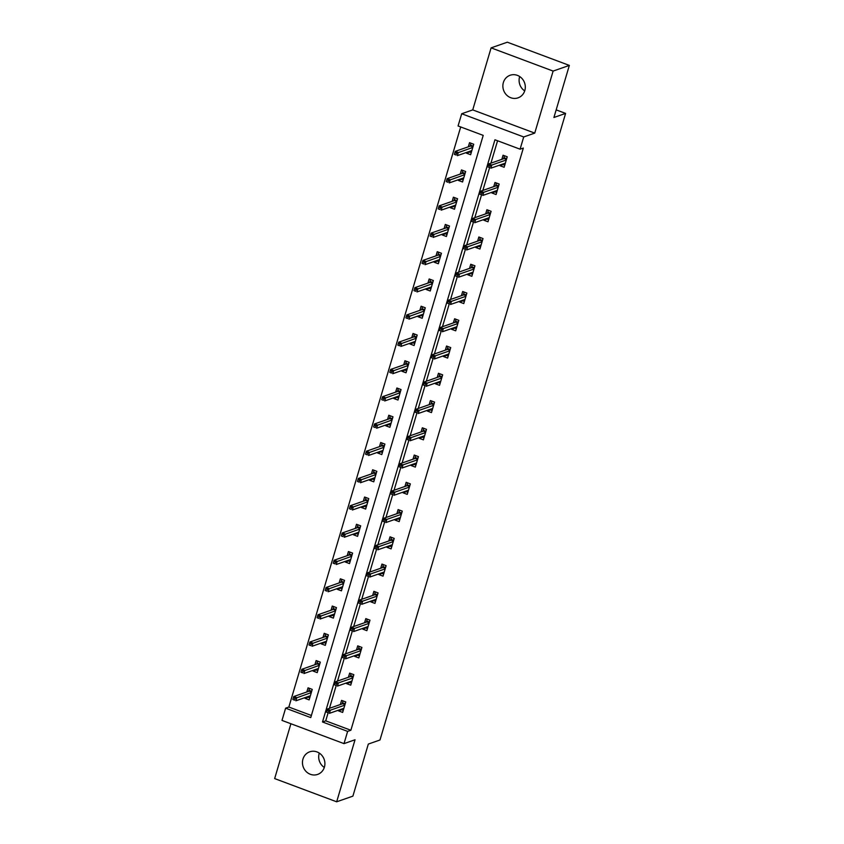 <?xml version="1.0" encoding="UTF-8"?>
<svg xmlns="http://www.w3.org/2000/svg" width="844" height="844" viewBox="0 0 844 844"><rect width="100%" height="100%" fill="white"/><g stroke="black" fill="none" stroke-linecap="round" stroke-linejoin="round"><path stroke-width="1.27" d="M524.715 90.909A11.974 11.13 70.8 0 1 519.587 76.878A11.974 11.13 70.8 0 1 519.693 76.54M503.362 82.543A11.974 11.13 -109.2 0 0 506.389 94.823A11.974 11.13 -109.2 0 0 518.037 97.851A11.974 11.13 -109.2 0 0 524.81 90.572A11.974 11.13 -109.2 0 0 521.782 78.281A11.974 11.13 -109.2 0 0 510.145 75.253A11.974 11.13 -109.2 0 0 503.362 82.543M324.307 767.46A11.974 11.13 70.8 0 1 319.19 753.428A11.974 11.13 70.8 0 1 319.285 753.091M302.954 759.094A11.974 11.13 -109.2 0 0 305.982 771.384A11.974 11.13 -109.2 0 0 317.629 774.412A11.974 11.13 -109.2 0 0 324.412 767.122A11.974 11.13 -109.2 0 0 321.385 754.842A11.974 11.13 -109.2 0 0 309.737 751.814A11.974 11.13 -109.2 0 0 302.954 759.094M458.07 125.978L461.7 113.75L523.713 136.96L520.083 149.188L494.943 139.777L322.492 721.979L347.633 731.389L344.004 743.627L281.991 720.407L285.62 708.179L310.761 717.59L483.211 135.388L458.07 125.978M472.735 109.899L534.737 133.109L553.115 71.075L569.341 65.41L507.328 42.2L491.102 47.865L472.735 109.899L461.7 113.75M290.906 723.741L274.659 778.59L336.672 801.8L355.039 739.766L344.004 743.627M460.697 126.959L288.859 707.05L285.62 708.179M553.115 71.075L491.102 47.865M569.341 65.41L553.917 117.485L565.607 113.402L380 739.988L368.322 744.07L352.897 796.135L336.672 801.8M565.607 113.402L556.175 109.878M288.859 707.05L311.383 715.48M305.169 697.555L304.948 698.315L309.136 699.887L312.248 689.4L308.049 687.828L306.826 691.974M313.251 670.294L313.018 671.054L317.217 672.626L320.319 662.139L316.131 660.578L314.896 664.713M321.321 643.033L321.1 643.803L325.288 645.365L328.39 634.888L324.202 633.316L322.978 637.463M329.392 615.782L329.171 616.542L333.359 618.114L336.471 607.627L332.272 606.055L331.048 610.201M337.473 588.521L337.241 589.281L341.43 590.853L344.542 580.366L340.354 578.805L339.119 582.94M345.544 561.26L345.323 562.03L349.511 563.592L352.613 553.105L348.424 551.543L347.2 555.679M353.615 534.009L353.393 534.769L357.582 536.341L360.683 525.854L356.495 524.282L355.271 528.428M361.696 506.748L361.464 507.508L365.652 509.08L368.765 498.593L364.576 497.021L363.342 501.167M369.767 479.487L369.545 480.247L373.734 481.818L376.835 471.332L372.647 469.77L371.423 473.906M377.838 452.236L377.616 452.996L381.804 454.557L384.906 444.081L380.718 442.509L379.494 446.655M385.919 424.975L385.687 425.735L389.875 427.307L392.987 416.82L388.799 415.248L387.565 419.394M393.99 397.714L393.768 398.473L397.957 400.045L401.058 389.559L396.87 387.997L395.646 392.133M402.06 370.463L401.839 371.223L406.027 372.784L409.129 362.308L404.941 360.736L403.717 364.882M410.142 343.202L409.91 343.962L414.098 345.534L417.21 335.047L413.022 333.475L411.788 337.621M418.213 315.941L417.991 316.7L422.179 318.272L425.281 307.786L421.093 306.224L419.869 310.36M426.283 288.68L426.062 289.45L430.25 291.011L433.352 280.535L429.163 278.963L427.94 283.109M434.365 261.429L434.132 262.189L438.321 263.761L441.433 253.274L437.245 251.702L436.01 255.848M442.435 234.168L442.214 234.927L446.402 236.499L449.504 226.013L445.315 224.451L444.092 228.587M450.506 206.907L450.285 207.677L454.473 209.238L457.575 198.762L453.386 197.19L452.162 201.336M458.587 179.656L458.355 180.416L462.544 181.987L465.656 171.501L461.468 169.929L460.233 174.075M466.658 152.395L466.437 153.154L470.625 154.726L473.727 144.24L469.538 142.668L468.314 146.814M328.094 712.874L325.731 720.85L350.872 730.26L523.333 148.059L520.083 149.188M497.57 140.758L490.923 163.166M489.583 167.713L482.852 190.427M481.513 194.964L474.782 217.689M473.431 222.225L466.7 244.939M465.361 249.486L458.63 272.201M457.29 276.748L450.559 299.462M449.208 303.998L442.478 326.712M441.138 331.259L434.407 353.974M433.067 358.521L426.336 381.235M424.986 385.771L418.255 408.485M416.915 413.032L410.184 435.747M408.844 440.294L402.113 463.008M400.763 467.544L394.042 490.269M392.692 494.806L385.961 517.52M384.621 522.067L377.89 544.781M376.54 549.317L369.82 572.042M368.469 576.579L361.738 599.293M360.399 603.84L353.668 626.554M352.317 631.101L345.597 653.815M344.246 658.352L337.516 681.066M336.176 685.613L329.445 708.327M338.697 710.099L338.465 710.859L342.653 712.431L345.766 701.944L341.577 700.383L340.343 704.518M346.768 682.838L346.546 683.608L350.735 685.17L353.836 674.694L349.648 673.122L348.424 677.268M354.839 655.588L354.617 656.347L358.805 657.919L361.907 647.432L357.719 645.86L356.495 650.007M362.92 628.326L362.688 629.086L366.876 630.658L369.988 620.171L365.8 618.61L364.566 622.745M370.991 601.065L370.769 601.835L374.958 603.397L378.059 592.921L373.871 591.349L372.647 595.495M379.061 573.814L378.84 574.574L383.028 576.146L386.13 565.659L381.942 564.087L380.718 568.234M387.143 546.553L386.911 547.313L391.099 548.885L394.211 538.398L390.023 536.826L388.789 540.972M395.214 519.292L394.981 520.062L399.18 521.624L402.282 511.137L398.094 509.576L396.87 513.711M403.284 492.041L403.063 492.801L407.251 494.362L410.353 483.886L406.164 482.314L404.941 486.46M411.366 464.78L411.133 465.54L415.322 467.112L418.434 456.625L414.235 455.053L413.011 459.199M419.436 437.519L419.204 438.279L423.403 439.851L426.505 429.364L422.316 427.802L421.082 431.938M427.507 410.268L427.286 411.028L431.474 412.589L434.576 402.113L430.387 400.541L429.163 404.687M435.578 383.007L435.356 383.767L439.545 385.339L442.657 374.852L438.458 373.28L437.234 377.426M443.659 355.746L443.427 356.506L447.626 358.078L450.728 347.591L446.539 346.029L445.305 350.165M451.73 328.485L451.508 329.255L455.697 330.816L458.798 320.34L454.61 318.768L453.386 322.914M459.801 301.234L459.579 301.994L463.767 303.566L466.88 293.079L462.681 291.507L461.457 295.653M467.882 273.973L467.65 274.733L471.849 276.304L474.95 265.818L470.762 264.256L469.528 268.392M475.953 246.712L475.731 247.482L479.919 249.043L483.021 238.567L478.833 236.995L477.609 241.141M484.023 219.461L483.802 220.221L487.99 221.793L491.102 211.306L486.904 209.734L485.68 213.88M492.105 192.2L491.873 192.959L496.072 194.531L499.173 184.045L494.985 182.483L493.751 186.619M500.175 164.939L499.954 165.709L504.142 167.27L507.244 156.784L503.056 155.222L501.832 159.358M534.737 133.109L523.713 136.96M350.872 730.26L347.633 731.389M325.731 720.85L322.492 721.979M341.609 709.762L338.465 710.859M308.092 697.218L304.948 698.315M316.173 669.957L313.018 671.054M349.69 682.511L346.546 683.608M324.244 642.706L321.1 643.803M357.761 655.25L354.617 656.347M332.314 615.445L329.171 616.542M365.832 627.989L362.688 629.086M340.396 588.184L337.241 589.281M373.913 600.728L370.769 601.835M348.466 560.922L345.323 562.03M381.984 573.477L378.84 574.574M356.537 533.672L353.393 534.769M390.055 546.216L386.911 547.313M364.619 506.411L361.464 507.508M398.136 518.954L394.981 520.062M372.689 479.149L369.545 480.247M406.207 491.704L403.063 492.801M380.76 451.899L377.616 452.996M414.277 464.443L411.133 465.54M388.831 424.637L385.687 425.735M422.359 437.181L419.204 438.279M396.912 397.376L393.768 398.473M430.429 409.931L427.286 411.028M404.983 370.126L401.839 371.223M438.5 382.67L435.356 383.767M413.054 342.864L409.91 343.962M446.582 355.408L443.427 356.506M421.135 315.603L417.991 316.7M454.652 328.158L451.508 329.255M429.206 288.353L426.062 289.45M462.723 300.897L459.579 301.994M437.276 261.091L434.132 262.189M470.804 273.635L467.65 274.733M445.358 233.83L442.214 234.927M478.875 246.385L475.731 247.482M453.428 206.569L450.285 207.677M486.946 219.123L483.802 220.221M461.499 179.318L458.355 180.416M495.027 191.862L491.873 192.959M469.58 152.057L466.437 153.154M503.098 164.601L499.954 165.709M340.67 709.414L343.265 710.384M343.033 700.921L342.474 702.809L345.207 703.833M344.985 704.592L342.653 703.717L342.474 702.809L342.147 703.896M342.653 703.717L327.303 709.076L330.32 710.205L344.816 705.141M328.59 710.943L326.923 710.321L326.396 712.072L328.073 712.695L328.59 710.943L330.32 710.205L329.382 713.349L343.888 708.285M328.073 712.695L326.396 712.072M327.303 709.076L326.923 710.321M309.748 697.83L307.153 696.859M308.63 691.341L309.505 688.377M311.457 692.038L309.126 691.173L308.957 690.255L311.689 691.278M293.396 697.777L292.879 699.518L294.556 700.151L295.073 698.399L293.396 697.777L293.775 696.532L296.793 697.661L295.864 700.805L310.37 695.741M294.556 700.151L292.879 699.518M295.073 698.399L311.299 692.597M293.775 696.532L309.126 691.173M348.741 682.152L351.336 683.123M351.104 673.67L350.545 675.548L353.277 676.571M353.056 677.331L350.724 676.455L350.545 675.548L350.228 676.635M350.724 676.455L335.374 681.815L338.391 682.944L352.887 677.89M336.672 683.693L334.994 683.06L334.477 684.811L336.155 685.433L336.672 683.693L338.391 682.944L337.463 686.088L351.959 681.034M336.155 685.433L334.477 684.811M335.374 681.815L334.994 683.06M356.822 654.891L359.417 655.862M359.175 646.409L358.616 648.287L361.359 649.31M361.126 650.07L358.795 649.205L358.616 648.287L358.299 649.374M358.795 649.205L343.445 654.564L346.462 655.693L360.968 650.629M344.742 656.432L343.065 655.809L342.548 657.55L344.225 658.183L344.742 656.432L346.462 655.693L345.534 658.837L360.029 653.773M344.225 658.183L342.548 657.55M343.445 654.564L343.065 655.809M317.819 670.579L315.223 669.609M316.7 664.091L317.587 661.116M319.538 664.787L317.207 663.911L317.027 663.004L319.76 664.028M301.477 670.516L300.96 672.267L302.627 672.89L303.154 671.138L301.477 670.516L301.857 669.271L304.874 670.4L303.935 673.544L318.441 668.48M302.627 672.89L300.96 672.267M303.154 671.138L319.37 665.336M301.857 669.271L317.207 663.911M325.889 643.318L323.294 642.347M324.782 636.83L325.657 633.865M327.609 637.526L325.278 636.65L325.098 635.743L327.831 636.766M309.548 643.255L309.031 645.006L310.708 645.628L311.225 643.888L309.548 643.255L309.927 642.01L312.945 643.139L312.016 646.282L326.512 641.229M310.708 645.628L309.031 645.006M311.225 643.888L327.44 638.075M309.927 642.01L325.278 636.65M364.893 627.641L367.488 628.611M367.256 619.148L366.697 621.036L369.429 622.06M369.197 622.819L366.876 621.944L366.697 621.036L366.37 622.112M366.876 621.944L351.526 627.303L354.533 628.432L369.039 623.368M352.813 629.17L351.136 628.548L350.619 630.299L352.296 630.922L352.813 629.17L354.533 628.432L353.604 631.576L368.111 626.512M352.296 630.922L350.619 630.299M351.526 627.303L351.136 628.548M372.964 600.379L375.559 601.35M375.327 591.897L374.768 593.775L377.5 594.798M377.279 595.558L374.947 594.682L374.768 593.775L374.451 594.862M374.947 594.682L359.597 600.042L362.614 601.171L377.11 596.107M360.894 601.92L359.217 601.287L358.7 603.038L360.377 603.66L360.894 601.92L362.614 601.171L361.686 604.315L376.181 599.261M360.377 603.66L358.7 603.038M359.597 600.042L359.217 601.287M381.045 573.118L383.63 574.089M383.398 564.636L382.838 566.514L385.571 567.537M385.349 568.297L383.018 567.432L382.838 566.514L382.522 567.601M383.018 567.432L367.667 572.791L370.685 573.92L385.191 568.856M368.965 574.659L367.288 574.036L366.771 575.777L368.448 576.41L368.965 574.659L370.685 573.92L369.756 577.064L384.252 572M368.448 576.41L366.771 575.777M367.667 572.791L367.288 574.036M333.971 616.057L331.375 615.086M332.852 609.568L333.728 606.604M335.68 610.265L333.348 609.4L333.18 608.482L335.912 609.505M317.618 616.004L317.101 617.745L318.779 618.378L319.296 616.626L317.618 616.004L317.998 614.759L321.015 615.888L320.087 619.032L334.583 613.968M318.779 618.378L317.101 617.745M319.296 616.626L335.522 610.824M317.998 614.759L333.348 609.4M342.042 588.806L339.446 587.835M340.923 582.307L341.809 579.343M343.761 583.014L341.43 582.138L341.25 581.231L343.983 582.254M325.7 588.743L325.183 590.494L326.85 591.116L327.377 589.365L325.7 588.743L326.079 587.498L329.097 588.627L328.158 591.771L342.664 586.707M326.85 591.116L325.183 590.494M327.377 589.365L343.592 583.563M326.079 587.498L341.43 582.138M350.112 561.545L347.517 560.574M349.005 555.057L349.88 552.092M351.832 555.753L349.5 554.877L349.321 553.97L352.053 554.993M333.77 561.482L333.253 563.233L334.931 563.855L335.448 562.115L333.77 561.482L334.15 560.237L337.167 561.365L336.239 564.509L350.735 559.456M334.931 563.855L333.253 563.233M335.448 562.115L351.663 556.301M334.15 560.237L349.5 554.877M389.116 545.868L391.711 546.838M391.479 537.375L390.92 539.263L393.652 540.287M393.42 541.046L391.099 540.171L390.92 539.263L390.593 540.339M391.099 540.171L375.749 545.53L378.756 546.659L393.262 541.595M377.036 547.397L375.358 546.775L374.841 548.516L376.519 549.149L377.036 547.397L378.756 546.659L377.827 549.803L392.333 544.739M376.519 549.149L374.841 548.516M375.749 545.53L375.358 546.775M358.194 534.284L355.598 533.313M357.075 527.795L357.951 524.831M359.903 528.492L357.571 527.627L357.402 526.709L360.135 527.732M341.841 534.231L341.324 535.972L343.002 536.605L343.519 534.853L341.841 534.231L342.221 532.986L345.238 534.115L344.31 537.259L358.805 532.195M343.002 536.605L341.324 535.972M343.519 534.853L359.744 529.051M342.221 532.986L357.571 527.627M397.186 518.606L399.782 519.577M399.55 510.114L398.99 512.002L401.723 513.025M401.501 513.785L399.17 512.909L398.99 512.002L398.674 513.089M399.17 512.909L383.82 518.269L386.837 519.398L401.333 514.334M385.117 520.147L383.44 519.514L382.923 521.265L384.6 521.887L385.117 520.147L386.837 519.398L385.898 522.541L400.404 517.488M384.6 521.887L382.923 521.265M383.82 518.269L383.44 519.514M366.264 507.033L363.669 506.062M365.146 500.534L366.032 497.57M367.984 501.241L365.652 500.365L365.473 499.458L368.206 500.481M349.922 506.97L349.405 508.71L351.072 509.343L351.589 507.592L349.922 506.97L350.302 505.725L353.319 506.854L352.381 509.998L366.887 504.934M351.072 509.343L349.405 508.71M351.589 507.592L367.815 501.79M350.302 505.725L365.652 500.365M405.268 491.345L407.852 492.316M407.62 482.863L407.061 484.741L409.794 485.764M409.572 486.524L407.241 485.659L407.061 484.741L406.745 485.827M407.241 485.659L391.89 491.018L394.908 492.147L409.414 487.083M393.188 492.885L391.51 492.252L390.994 494.004L392.671 494.637L393.188 492.885L394.908 492.147L393.979 495.291L408.475 490.227M392.671 494.637L390.994 494.004M391.89 491.018L391.51 492.252M374.335 479.772L371.74 478.801M373.227 473.284L374.103 470.308M376.055 473.98L373.723 473.104L373.544 472.197L376.276 473.22M357.993 479.708L357.476 481.46L359.154 482.082L359.671 480.341L357.993 479.708L358.373 478.464L361.39 479.592L360.462 482.736L374.958 477.672M359.154 482.082L357.476 481.46M359.671 480.341L375.886 474.528M358.373 478.464L373.723 473.104M413.338 464.094L415.934 465.065M415.702 455.602L415.142 457.49L417.875 458.514M417.643 459.273L415.322 458.397L415.142 457.49L414.815 458.566M415.322 458.397L399.961 463.757L402.978 464.886L417.485 459.822M401.259 465.624L399.581 465.002L399.064 466.743L400.742 467.376L401.259 465.624L402.978 464.886L402.05 468.03L416.556 462.966M400.742 467.376L399.064 466.743M399.961 463.757L399.581 465.002M382.416 452.511L379.821 451.54M381.298 446.022L382.174 443.058M384.125 446.719L381.794 445.843L381.625 444.936L384.358 445.959M366.064 452.447L365.547 454.199L367.224 454.832L367.741 453.08L366.064 452.447L366.444 451.202L369.461 452.342L368.533 455.486L383.028 450.422M367.224 454.832L365.547 454.199M367.741 453.08L383.967 447.278M366.444 451.202L381.794 445.843M421.409 436.833L424.004 437.804M423.772 428.341L423.213 430.229L425.946 431.252M425.724 432.012L423.393 431.136L423.213 430.229L422.897 431.316M423.393 431.136L408.042 436.496L411.06 437.625L425.555 432.561M409.34 438.374L407.663 437.741L407.146 439.492L408.823 440.114L409.34 438.374L411.06 437.625L410.121 440.768L424.627 435.704M408.823 440.114L407.146 439.492M408.042 436.496L407.663 437.741M390.487 425.26L387.892 424.279M389.369 418.761L390.255 415.797M392.207 419.457L389.875 418.592L389.696 417.685L392.428 418.698M374.145 425.197L373.628 426.937L375.295 427.57L375.812 425.819L374.145 425.197L374.525 423.952L377.542 425.081L376.603 428.224L391.11 423.161M375.295 427.57L373.628 426.937M375.812 425.819L392.038 420.017M374.525 423.952L389.875 418.592M429.48 409.572L432.075 410.543M431.843 401.09L431.284 402.968L434.016 403.991M433.795 404.751L431.463 403.875L431.284 402.968L430.967 404.054M431.463 403.875L416.113 409.234L419.13 410.363L433.637 405.31M417.411 411.112L415.733 410.479L415.216 412.231L416.894 412.853L417.411 411.112L419.13 410.363L418.202 413.518L432.698 408.454M416.894 412.853L415.216 412.231M416.113 409.234L415.733 410.479M398.558 397.999L395.963 397.028M397.45 391.51L398.326 388.535M400.278 392.207L397.946 391.331L397.767 390.424L400.499 391.447M382.216 397.935L381.699 399.687L383.376 400.309L383.893 398.568L382.216 397.935L382.596 396.691L385.613 397.819L384.685 400.963L399.18 395.899M383.376 400.309L381.699 399.687M383.893 398.568L400.109 392.755M382.596 396.691L397.946 391.331M437.561 382.311L440.157 383.292M439.914 373.829L439.365 375.707L442.098 376.73M441.866 377.49L439.545 376.624L439.365 375.707L439.038 376.793M439.545 376.624L424.184 381.984L427.201 383.113L441.707 378.049M425.481 383.851L423.804 383.229L423.287 384.969L424.965 385.602L425.481 383.851L427.201 383.113L426.273 386.257L440.779 381.193M424.965 385.602L423.287 384.969M424.184 381.984L423.804 383.229M406.639 370.738L404.044 369.767M405.521 364.249L406.397 361.285M408.348 364.946L406.017 364.07L405.837 363.163L408.58 364.186M390.287 370.674L389.77 372.426L391.447 373.048L391.964 371.307L390.287 370.674L390.666 369.429L393.684 370.558L392.755 373.713L407.251 368.649M391.447 373.048L389.77 372.426M391.964 371.307L408.19 365.505M390.666 369.429L406.017 364.07M445.632 355.06L448.227 356.031M447.995 346.567L447.436 348.456L450.168 349.479M449.947 350.239L447.615 349.363L447.436 348.456L447.12 349.543M447.615 349.363L432.265 354.723L435.282 355.851L449.778 350.787M433.563 356.59L431.885 355.968L431.368 357.719L433.046 358.341L433.563 356.59L435.282 355.851L434.343 358.995L448.85 353.931M433.046 358.341L431.368 357.719M432.265 354.723L431.885 355.968M414.71 343.487L412.115 342.506M413.592 336.988L414.478 334.024M416.43 337.684L414.098 336.819L413.919 335.901L416.651 336.925M398.368 343.424L397.841 345.164L399.518 345.797L400.035 344.046L398.368 343.424L398.748 342.179L401.765 343.308L400.826 346.451L415.332 341.387M399.518 345.797L397.841 345.164M400.035 344.046L416.261 338.244M398.748 342.179L414.098 336.819M453.703 327.799L456.298 328.77M456.066 319.317L455.507 321.195L458.239 322.218M458.018 322.978L455.686 322.102L455.507 321.195L455.19 322.281M455.686 322.102L440.336 327.461L443.353 328.59L457.859 323.537M441.634 329.339L439.956 328.706L439.439 330.458L441.117 331.08L441.634 329.339L443.353 328.59L442.425 331.745L456.921 326.681M441.117 331.08L439.439 330.458M440.336 327.461L439.956 328.706M422.781 316.226L420.185 315.255M421.673 309.737L422.549 306.762M424.5 310.434L422.169 309.558L421.989 308.651L424.722 309.674M406.439 316.162L405.922 317.914L407.599 318.536L408.116 316.785L406.439 316.162L406.819 314.917L409.836 316.046L408.907 319.19L423.403 314.126M407.599 318.536L405.922 317.914M408.116 316.785L424.332 310.982M406.819 314.917L422.169 309.558M461.784 300.538L464.379 301.508M464.137 292.056L463.588 293.934L466.321 294.957M466.088 295.716L463.767 294.851L463.588 293.934L463.261 295.02M463.767 294.851L448.407 300.211L451.424 301.34L465.93 296.276M449.704 302.078L448.027 301.456L447.51 303.196L449.187 303.829L449.704 302.078L451.424 301.34L450.496 304.484L465.002 299.42M449.187 303.829L447.51 303.196M448.407 300.211L448.027 301.456M430.862 288.964L428.267 287.994M429.744 282.476L430.619 279.512M432.571 283.173L430.24 282.297L430.06 281.39L432.803 282.413M414.509 288.901L413.993 290.652L415.67 291.275L416.187 289.534L414.509 288.901L414.889 287.656L417.907 288.785L416.978 291.94L431.474 286.876M415.67 291.275L413.993 290.652M416.187 289.534L432.413 283.732M414.889 287.656L430.24 282.297M469.855 273.287L472.45 274.258M472.218 264.794L471.659 266.683L474.391 267.706M474.17 268.466L471.838 267.59L471.659 266.683L471.332 267.77M471.838 267.59L456.488 272.95L459.505 274.078L474.001 269.014M457.786 274.817L456.108 274.194L455.591 275.946L457.258 276.568L457.786 274.817L459.505 274.078L458.566 277.222L473.073 272.158M457.258 276.568L455.591 275.946M456.488 272.95L456.108 274.194M438.933 261.703L436.337 260.733M437.814 255.215L438.701 252.25M440.652 255.911L438.321 255.046L438.142 254.128L440.874 255.152M422.591 261.651L422.063 263.391L423.741 264.024L424.258 262.273L422.591 261.651L422.971 260.406L425.988 261.534L425.049 264.678L439.555 259.614M423.741 264.024L422.063 263.391M424.258 262.273L440.484 256.47M422.971 260.406L438.321 255.046M477.926 246.026L480.521 246.997M480.289 237.544L479.73 239.422L482.462 240.445M482.24 241.205L479.909 240.329L479.73 239.422L479.413 240.508M479.909 240.329L464.559 245.688L467.576 246.817L482.072 241.753M465.856 247.566L464.179 246.933L463.662 248.685L465.339 249.307L465.856 247.566L467.576 246.817L466.648 249.961L481.143 244.908M465.339 249.307L463.662 248.685M464.559 245.688L464.179 246.933M447.003 234.453L444.408 233.482M445.896 227.964L446.771 224.989M448.723 228.661L446.392 227.785L446.212 226.878L448.945 227.901M430.662 234.389L430.145 236.141L431.822 236.763L432.339 235.012L430.662 234.389L431.041 233.144L434.059 234.273L433.13 237.417L447.626 232.353M431.822 236.763L430.145 236.141M432.339 235.012L448.554 229.209M431.041 233.144L446.392 227.785M486.007 218.765L488.602 219.735M488.359 210.283L487.811 212.16L490.543 213.184M490.311 213.943L487.98 213.078L487.811 212.16L487.484 213.247M487.98 213.078L472.629 218.438L475.647 219.567L490.153 214.503M473.927 220.305L472.25 219.683L471.733 221.423L473.41 222.056L473.927 220.305L475.647 219.567L474.718 222.71L489.214 217.647M473.41 222.056L471.733 221.423M472.629 218.438L472.25 219.683M455.085 207.191L452.489 206.221M453.966 200.703L454.842 197.739M456.794 201.399L454.462 200.524L454.283 199.617L457.026 200.64M438.732 207.128L438.215 208.879L439.893 209.502L440.41 207.761L438.732 207.128L439.112 205.883L442.129 207.012L441.201 210.156L455.697 205.103M439.893 209.502L438.215 208.879M440.41 207.761L456.636 201.948M439.112 205.883L454.462 200.524M494.078 191.514L496.673 192.485M496.441 183.021L495.882 184.91L498.614 185.933M498.393 186.693L496.061 185.817L495.882 184.91L495.555 185.986M496.061 185.817L480.711 191.177L483.728 192.305L498.224 187.241M482.008 193.044L480.331 192.421L479.814 194.173L481.481 194.795L482.008 193.044L483.728 192.305L482.789 195.449L497.295 190.385M481.481 194.795L479.814 194.173M480.711 191.177L480.331 192.421M463.156 179.93L460.56 178.96M462.037 173.442L462.923 170.477M464.875 174.138L462.544 173.273L462.364 172.355L465.097 173.379M446.803 179.877L446.286 181.618L447.964 182.251L448.481 180.5L446.803 179.877L447.193 178.633L450.211 179.761L449.272 182.905L463.778 177.841M447.964 182.251L446.286 181.618M448.481 180.5L464.706 174.697M447.193 178.633L462.544 173.273M502.148 164.253L504.744 165.224M504.512 155.771L503.952 157.649L506.685 158.672M506.463 159.432L504.132 158.556L503.952 157.649L503.636 158.735M504.132 158.556L488.781 163.915L491.799 165.044L506.294 159.98M490.079 165.793L488.402 165.16L487.885 166.912L489.562 167.534L490.079 165.793L491.799 165.044L490.87 168.188L505.366 163.135M489.562 167.534L487.885 166.912M488.781 163.915L488.402 165.16M471.226 152.68L468.631 151.709M470.119 146.181L470.994 143.216M472.946 146.888L470.614 146.012L470.435 145.105L473.167 146.128M454.884 152.616L454.367 154.357L456.045 154.99L456.562 153.239L454.884 152.616L455.264 151.371L458.281 152.5L457.353 155.644L471.849 150.58M456.045 154.99L454.367 154.357M456.562 153.239L472.777 147.436M455.264 151.371L470.614 146.012"/></g></svg>
